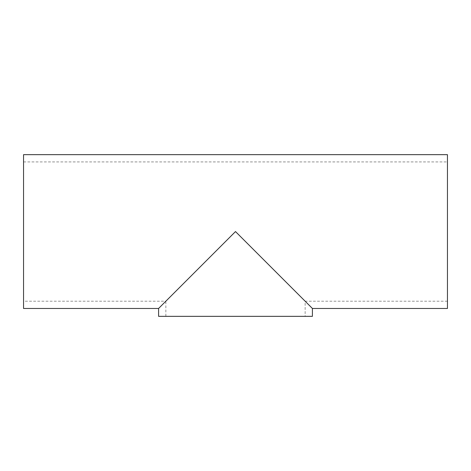 <?xml version="1.0" encoding="UTF-8"?>
<svg xmlns="http://www.w3.org/2000/svg" width="471" height="471" viewBox="0 0 471 471"><rect width="100%" height="100%" fill="white"/><g stroke="black" fill="none" stroke-linecap="round" stroke-linejoin="round"><path stroke-width="0.35" stroke-dasharray="2.35 1.77" d="M23.55 301.204L23.55 161.924L23.55 301.204L165.857 301.204L235.5 231.561L165.857 301.204L165.857 316.341L305.143 316.341L165.857 316.341M312.408 308.47L235.5 231.561L305.143 301.204L235.5 231.561L158.592 308.47M447.45 308.47L447.45 154.659M158.592 316.341L312.408 316.341M23.55 154.659L23.55 308.47M447.45 301.204L305.143 301.204L305.143 316.341M23.55 161.924L447.45 161.924"/><path stroke-width="0.71" d="M312.408 316.341L158.592 316.341L158.592 308.47L235.5 231.561L312.408 308.47L312.408 316.341M158.592 308.47L23.55 308.47L23.55 154.659L447.45 154.659L447.45 308.47L312.408 308.47"/></g></svg>
